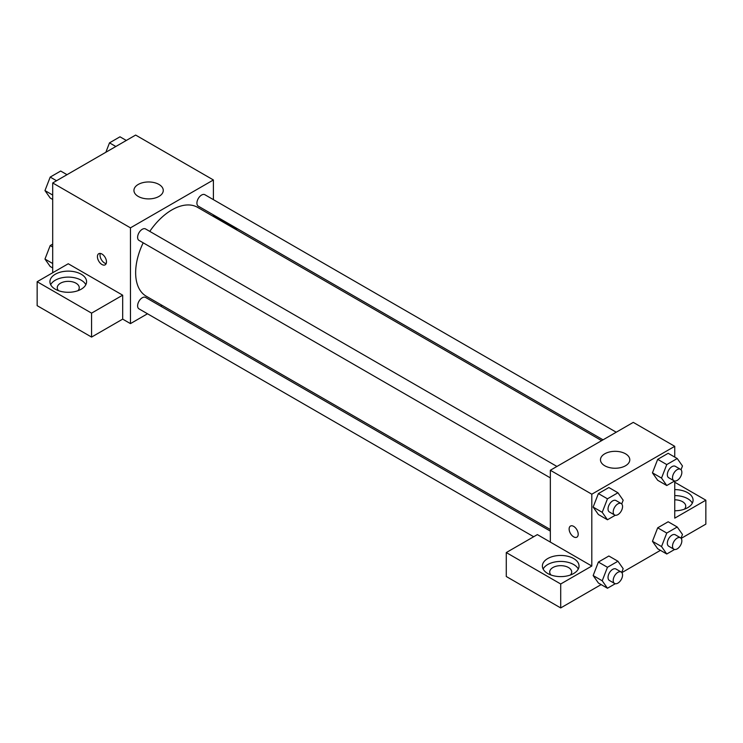 <?xml version="1.0" encoding="UTF-8"?>
<svg xmlns="http://www.w3.org/2000/svg" width="743" height="743" viewBox="0 0 743 743"><rect width="100%" height="100%" fill="white"/><g stroke="black" fill="none" stroke-linecap="round" stroke-linejoin="round"><path stroke-width="1.11" d="M52.697 272.737L52.697 182.954L135.644 135.068L213.399 179.964L213.399 199.635M213.399 214.876L213.399 216.473M213.399 215.879L236.72 229.346L236.2 229.643M236.72 229.346L236.72 229.94M138.235 184.45A14.665 8.461 180 0 1 154.21 182.611A14.665 8.461 180 0 1 163.265 190.431A14.665 8.461 180 0 1 148.6 198.901A14.665 8.461 180 0 1 133.935 190.431A14.665 8.461 180 0 1 138.235 184.45M147.495 313.778L130.462 323.614L130.462 227.841L52.697 182.954M130.462 227.841L213.399 179.964M101.949 264.508A6.418 3.706 60 0 1 97.76 258.852A6.418 3.706 60 0 1 98.735 253.716A6.418 3.706 60 0 1 105.153 257.422A6.418 3.706 60 0 1 105.153 264.824A6.418 3.706 60 0 1 101.949 264.508M122.679 295.185L68.254 263.756L37.15 281.718L91.575 313.137L122.679 295.185L122.679 319.128L130.462 323.614M100.324 253.447A6.418 3.706 -120 0 0 104.559 263.003A6.418 3.706 -120 0 0 106.184 263.589M55.288 274.232A18.324 10.578 180 0 1 75.266 271.938A18.324 10.578 180 0 1 86.578 281.718A18.324 10.578 180 0 1 68.254 292.296A18.324 10.578 180 0 1 49.93 281.718A18.324 10.578 180 0 1 55.288 274.232M85.835 284.708A18.324 10.578 0 0 0 55.288 280.222A18.324 10.578 0 0 0 50.673 284.708M58.558 290.699A10.996 6.353 180 0 1 57.257 287.699A10.996 6.353 180 0 1 64.047 281.838A10.996 6.353 180 0 1 76.027 283.213A10.996 6.353 180 0 1 79.25 287.699A10.996 6.353 180 0 1 77.95 290.699M91.575 313.137L91.575 337.081L122.679 319.128M37.15 281.718L37.15 305.661L91.575 337.081M162.076 305.354L160.692 306.162M556.934 466.455L145.572 228.955A6.594 3.808 120 0 0 138.978 232.763A6.594 3.808 120 0 0 138.978 240.379L550.34 477.879M550.34 531.115L145.572 297.432A6.594 3.808 120 0 0 140.492 299.197A6.594 3.808 120 0 0 137.613 305.837A6.594 3.808 120 0 0 138.978 308.856L533.688 536.743M616.235 432.212L204.873 194.722A6.594 3.808 120 0 0 199.793 196.486A6.594 3.808 120 0 0 196.914 203.127A6.594 3.808 120 0 0 198.279 206.145L603.047 439.837M601.654 440.636L197.582 207.343A51.313 29.627 120 0 0 149.78 231.379M143.185 242.812A51.313 29.627 120 0 0 135.644 272.737A51.313 29.627 120 0 0 146.269 296.234L550.34 529.518M550.34 542.093L537.375 534.607L506.28 552.56L560.705 583.989L591.809 566.036L550.34 542.093L550.34 470.263L633.277 422.377L674.746 446.32L674.746 457.094M506.28 552.56L506.28 576.503L560.705 607.932L601.133 584.592M621.863 572.621L660.434 550.349M681.164 538.387L705.85 524.131L705.85 500.188L674.746 518.15L674.746 481.018M674.746 499.825A10.996 6.353 180 0 1 682.52 501.683A10.996 6.353 180 0 1 685.743 506.178A10.996 6.353 180 0 1 684.442 509.169M692.327 503.187A18.324 10.578 0 0 0 674.746 495.6M674.746 489.609A18.324 10.578 180 0 1 693.07 500.188A18.324 10.578 180 0 1 674.746 510.775M551.009 575.008A10.996 6.353 180 0 1 549.709 572.017A10.996 6.353 180 0 1 560.705 565.664A10.996 6.353 180 0 1 571.701 572.017A10.996 6.353 180 0 1 570.401 575.008M578.286 569.027A18.324 10.578 0 0 0 547.749 564.531A18.324 10.578 0 0 0 543.124 569.027M547.749 558.55A18.324 10.578 180 0 1 567.717 556.256A18.324 10.578 180 0 1 579.029 566.036A18.324 10.578 180 0 1 560.705 576.614A18.324 10.578 180 0 1 542.381 566.036A18.324 10.578 180 0 1 547.749 558.55M560.705 583.989L560.705 607.932M674.746 482.235L705.85 500.188M666.759 533.056L657.694 527.818L668.171 521.772L657.694 527.818L652.456 541.313L657.694 548.761L652.456 541.313L661.53 546.551L666.759 533.056L677.235 527.001L682.473 534.458L681.015 538.211M674.607 481L666.759 485.523L657.694 480.284L652.438 472.854M666.759 485.523L661.53 478.074L666.759 464.579L657.694 459.341L668.171 453.295L657.694 459.341L652.456 472.836L657.694 480.284M615.306 515.233L607.458 519.766L598.394 514.528L593.137 507.088L598.394 493.575L608.861 487.529L598.394 493.575L607.458 498.813L617.935 492.767L623.173 500.215L621.715 503.977M607.458 567.29L598.394 562.052L608.861 556.005L598.394 562.052L593.155 575.556L598.394 583.004L593.155 575.556L602.22 580.785L607.458 567.29L617.935 561.244L623.173 568.692L621.715 572.454M591.809 566.036L591.809 494.206L674.746 446.32M625.504 453.797A14.665 8.461 180 0 1 629.795 459.787A14.665 8.461 180 0 1 615.139 468.248A14.665 8.461 180 0 1 600.474 459.787A14.665 8.461 180 0 1 609.52 451.967A14.665 8.461 180 0 1 625.504 453.797M591.809 494.206L550.34 470.263M573.661 536.855A6.418 3.706 60 0 1 569.472 531.199A6.418 3.706 60 0 1 570.457 526.063A6.418 3.706 60 0 1 576.874 529.759A6.418 3.706 60 0 1 576.874 537.17A6.418 3.706 60 0 1 573.661 536.855M570.457 526.063A6.418 3.706 -120 0 0 569.482 531.199A6.418 3.706 -120 0 0 573.67 536.845A6.418 3.706 -120 0 0 576.874 537.17M607.458 519.766L602.22 512.317L607.458 498.813M621.185 503.54L615.993 500.55A6.594 3.808 120 0 0 610.913 502.314A6.594 3.808 120 0 0 608.034 508.955A6.594 3.808 120 0 0 609.399 511.983L614.582 514.973A6.594 3.808 120 0 0 621.185 511.165A6.594 3.808 120 0 0 621.185 503.54A6.594 3.808 120 0 0 616.096 505.314A6.594 3.808 120 0 0 613.216 511.955A6.594 3.808 120 0 0 614.582 514.973M598.394 514.528L593.155 507.079L602.22 512.317M617.935 492.767L608.861 487.529M666.759 464.579L677.235 458.533L682.473 465.982L681.015 469.734M680.486 469.307L675.303 466.316A6.594 3.808 120 0 0 670.214 468.081A6.594 3.808 120 0 0 667.335 474.721A6.594 3.808 120 0 0 668.7 477.74L673.882 480.73A6.594 3.808 120 0 0 680.486 476.922A6.594 3.808 120 0 0 680.486 469.307A6.594 3.808 120 0 0 675.396 471.071A6.594 3.808 120 0 0 672.517 477.712A6.594 3.808 120 0 0 673.882 480.73M661.53 478.074L652.456 472.836M677.235 458.533L668.171 453.295M615.306 583.71L607.458 588.242L602.22 580.785M621.185 572.017L615.993 569.027A6.594 3.808 120 0 0 610.913 570.791A6.594 3.808 120 0 0 608.034 577.432A6.594 3.808 120 0 0 609.399 580.459L614.582 583.45A6.594 3.808 120 0 0 621.185 579.642A6.594 3.808 120 0 0 621.185 572.017A6.594 3.808 120 0 0 616.096 573.791A6.594 3.808 120 0 0 613.216 580.432A6.594 3.808 120 0 0 614.582 583.45M607.458 588.242L598.394 583.004M617.935 561.244L608.861 556.005M674.607 549.476L666.759 553.999L661.53 546.551M680.486 537.783L675.303 534.793A6.594 3.808 120 0 0 670.214 536.557A6.594 3.808 120 0 0 667.335 543.198A6.594 3.808 120 0 0 668.7 546.216L673.882 549.207A6.594 3.808 120 0 0 680.486 545.399A6.594 3.808 120 0 0 680.486 537.783A6.594 3.808 120 0 0 675.396 539.548A6.594 3.808 120 0 0 672.517 546.189A6.594 3.808 120 0 0 673.882 549.207M666.759 553.999L657.694 548.761M677.235 527.001L668.171 521.772M52.697 199.477L50.208 198.037L44.97 190.589L50.208 177.085L60.685 171.039L67.009 174.689M52.697 195.047L44.97 190.589M56.533 180.744L50.208 177.085M105.859 152.259L109.509 142.851L119.985 136.805L126.31 140.455M115.834 146.501L109.509 142.851M52.697 267.954L50.208 266.514L44.97 259.066L50.208 245.561L52.697 244.131M52.697 263.524L44.97 259.066M52.697 247.001L50.208 245.561"/></g></svg>
